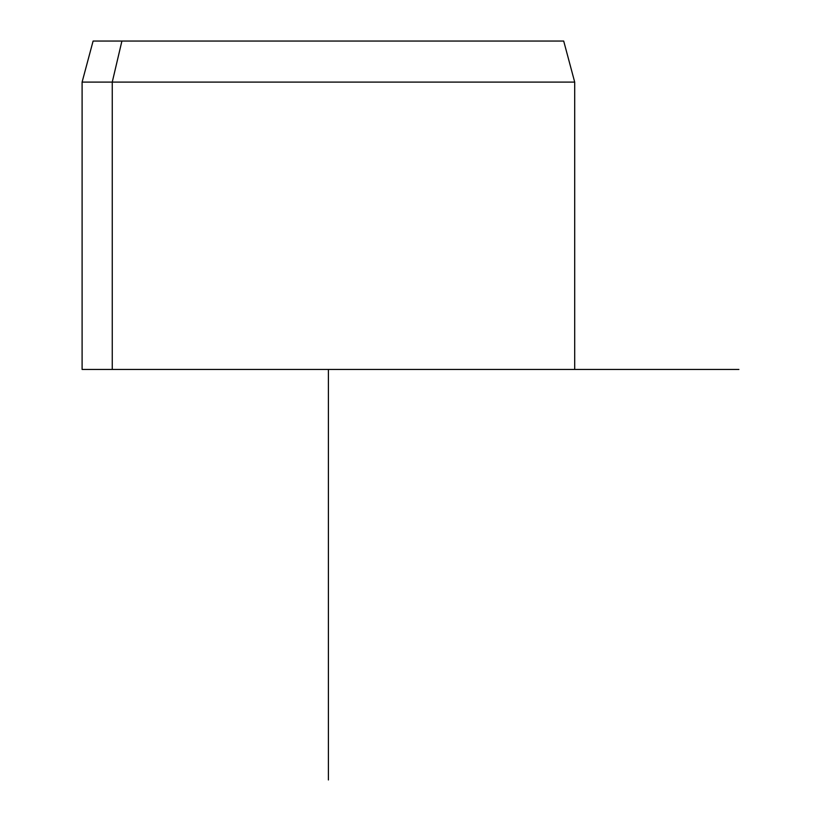 <?xml version="1.0" encoding="UTF-8"?>
<svg xmlns="http://www.w3.org/2000/svg" width="821" height="821" viewBox="0 0 821 821"><rect width="100%" height="100%" fill="white"/><g stroke="black" fill="none" stroke-linecap="round" stroke-linejoin="round"><path stroke-width="1.23" d="M112.251 369.45L574.7 369.45L574.7 82.1L112.251 82.1L121.908 41.05L563.699 41.05L574.7 82.1L82.1 82.1L112.251 82.1L112.251 369.45L112.251 82.1L121.908 41.05L93.101 41.05L82.1 82.1L82.1 369.45L544.549 369.45M534.892 41.05L121.908 41.05M328.4 779.95L328.4 369.45L738.9 369.45"/></g></svg>
